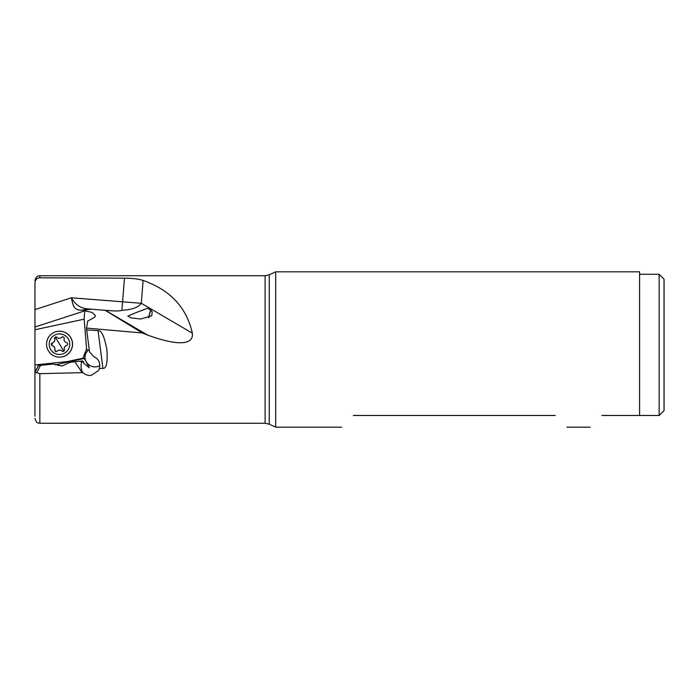 <?xml version="1.0" encoding="UTF-8"?>
<svg xmlns="http://www.w3.org/2000/svg" width="699" height="699" viewBox="0 0 699 699"><rect width="100%" height="100%" fill="white"/><g stroke="black" fill="none" stroke-linecap="round" stroke-linejoin="round"><path stroke-width="1.05" d="M86.676 329.928L89.498 351.772L93.596 356.438C98.699 358.893 100.63 362.93 99.389 368.548L102.91 368.329C106.475 368.792 107.795 362.51 106.851 349.5C104.378 336.315 101.442 330.024 98.043 330.618L86.676 329.928L86.519 328.076L142.308 332.969L147.751 335.144C185.497 348.749 193.483 341.61 192.347 333.178C185.777 303.847 166.24 288.67 143.103 280.439C138.568 278.971 132.356 278.211 124.474 278.158L39.843 277.809C36.977 277.94 35.343 279.617 34.95 282.833L34.95 312.2M99.808 365.621A9.786 9.437 29.1 0 1 85.96 352.96M36.086 369.675L34.95 369.963L34.95 364.965L34.95 370.584L34.95 364.965L67.392 361.558L67.506 362.073L83.164 358.709L82.936 358.211L67.392 361.558M34.95 373.528L34.95 369.963M86.519 328.076L87.759 321.068L94.496 317.311L95.44 315.782L92.146 312.418L84.771 310.837L34.95 327.018L34.95 318.692L34.95 329.762L84.16 319.172L86.58 348.967L82.936 358.211M63.801 351.151L55.387 337.145L55.841 336.962A1.433 1.424 -96 0 0 54.627 338.762A3.39 3.39 84 0 1 52.311 342.929A1.433 1.424 -96 0 0 52.364 345.69A3.39 3.39 84 0 1 54.819 349.771A1.433 1.424 -96 0 0 56.357 351.527A8.563 8.563 84 0 1 56.313 351.501M81.53 362.397L83.478 361.794L82.622 360.937L80.586 361.156L81.53 362.397C80.612 366.162 81.049 369.588 82.832 372.663L39.843 373.65L34.95 372.252L38.34 365.594L53.168 364.039M80.586 361.156L70.11 362.257L61.914 366.058L53.622 364.135M83.478 361.794L83.871 363.419L89.358 367.753L84.483 358.692L83.164 358.709M55.457 364.922L67.506 362.073M34.95 379.461L34.95 378.675M84.483 358.692L85.759 353.31L87.873 350.592L86.58 348.967M84.771 310.837L84.16 319.172M87.873 350.592L89.21 349.517M353.353 415.477C337.626 431.204 337.626 431.204 353.353 415.477L555.303 415.477C571.031 431.204 571.031 431.204 555.303 415.477C571.031 431.204 571.031 431.204 555.303 415.477M601.909 415.477C586.181 431.204 586.181 431.204 601.909 415.477L639.585 415.477L639.585 271.824L275.677 271.824L275.677 427.176L269.255 424.179L265.113 423.262L265.113 275.738L39.843 275.738L39.843 277.809M664.05 279.163L664.05 410.584L664.05 279.163L659.157 274.27L659.157 415.477L664.05 410.584L659.157 415.477L639.585 415.477M664.05 371.519L664.05 327.482L664.05 371.519M34.95 323.689L34.95 313.781M34.95 328.416L34.95 324.048M151.272 310.173A6.116 1.686 -77.6 0 0 149.237 315.529A6.116 1.686 -77.6 0 0 148.904 317.792M148.747 317.853A6.606 1.826 102.4 0 1 149.184 315.1A6.606 1.826 102.4 0 1 151.124 309.989M136.733 312.348L127.821 316.105L131.028 317.888L140.735 319.024L151.744 315.73L152.242 311.754L147.978 308.11L136.733 312.348M147.751 335.144L105.322 310.304L112.906 310.889C117.266 311.064 120.254 310.872 121.862 310.304C131.936 309.727 138.419 307.385 141.312 303.296L122.613 301.802L124.474 278.158M112.906 310.889L87.62 308.897C80.534 308.303 75.125 304.589 71.403 297.774C73.133 306.782 74.356 310.277 82.063 310.199L87.62 308.897L105.208 310.295L142.308 332.969M82.08 310.242L91.508 309.22M121.862 310.304L122.613 301.802L71.403 297.774L34.95 309.622L34.95 282.833M84.57 310.819L85.794 310.146M34.95 309.622L34.95 327.018M34.95 364.965L34.95 329.762M34.95 372.252L34.95 416.167M82.054 372.471L74.854 361.759M82.832 372.663C85.392 374.865 88.214 375.765 91.281 375.363L98.576 370.54L99.389 368.548M55.387 337.145L54.749 338.753C55.116 340.754 54.347 342.143 52.442 342.921L51.612 345.026L54.566 347.211L55.099 350.837L56.636 351.475M63.059 336.857L61.748 337.259A3.39 3.39 84 0 1 56.986 337.346A1.433 1.424 -96 0 0 55.85 336.962M56.357 351.527A1.433 1.424 -96 0 0 57.222 351.108A3.39 3.39 84 0 1 61.993 351.029A1.433 1.424 -96 0 0 64.352 349.605A3.39 3.39 84 0 1 66.658 345.437A1.433 1.424 -96 0 0 66.615 342.685A3.39 3.39 84 0 1 64.159 338.596A1.433 1.424 -96 0 0 61.748 337.259M60.857 357.075L60.953 357.067A12.966 12.966 -96 0 0 70.713 337.495A12.966 12.966 -96 0 0 58.244 331.282L58.148 331.291A12.966 12.966 84 0 1 66.178 355.302A12.966 12.966 84 0 1 48.388 350.863A12.966 12.966 84 0 1 58.148 331.291M68.292 338.893A10.275 10.275 84 0 1 64.78 352.995A10.275 10.275 84 0 1 50.678 349.483A10.275 10.275 84 0 1 54.199 335.371A10.275 10.275 84 0 1 68.292 338.893M98.043 330.618L102.91 368.329M265.113 275.738L269.255 274.821L269.255 424.179M192.347 333.178L141.312 303.296L143.103 280.439M35.125 372.051L38.532 365.577M36.759 372.628L40.586 365.359M39.843 373.65L39.843 423.262C38.48 422.598 36.811 424.476 34.95 418.369M269.255 274.821L275.677 271.824M590.218 427.176L566.994 427.176M341.654 427.176L275.677 427.176M659.157 274.27L639.585 274.27M39.843 275.738C38.908 276.018 36.427 275.03 34.95 280.631M265.113 423.262L39.843 423.262"/></g></svg>
